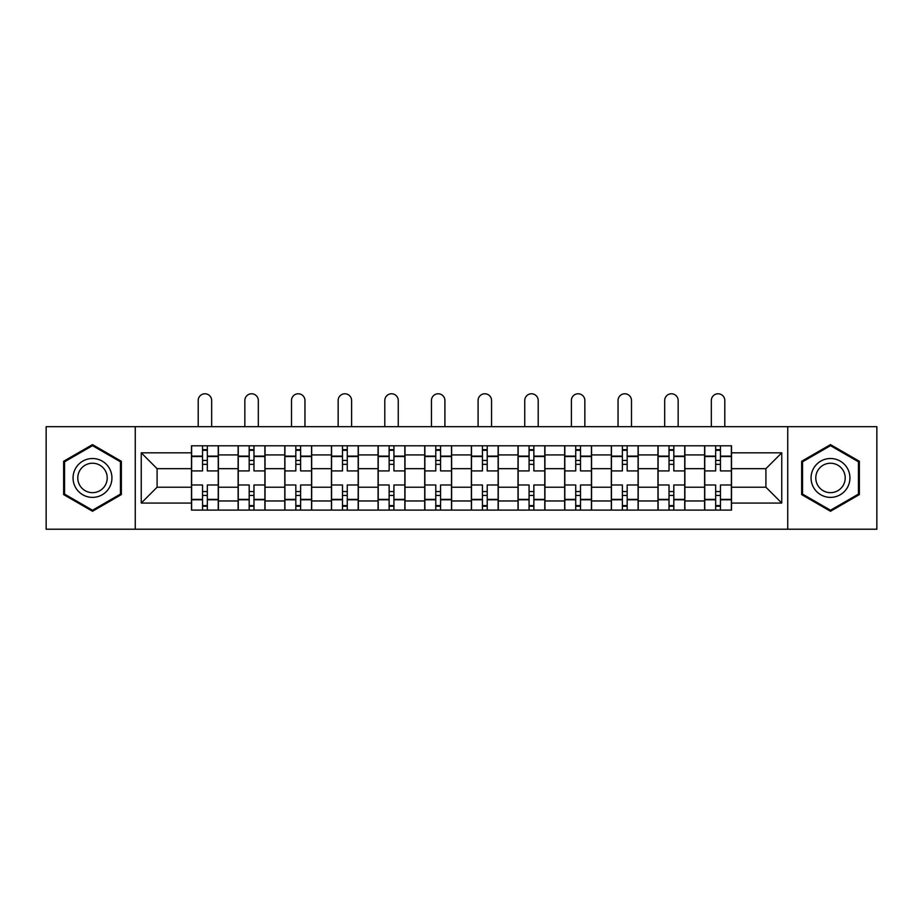 <?xml version="1.0" encoding="UTF-8"?>
<svg xmlns="http://www.w3.org/2000/svg" width="923" height="923" viewBox="0 0 923 923"><rect width="100%" height="100%" fill="white"/><g stroke="black" fill="none" stroke-linecap="round" stroke-linejoin="round"><path stroke-width="1.38" d="M787.734 529.225L876.85 529.225L876.85 426.668L46.15 426.668L46.15 529.225L787.734 529.225L787.734 426.668M238.122 510.096L238.122 454.924L218.393 454.924L218.393 510.096M218.393 454.924L218.393 445.797M238.122 454.924L238.122 445.797M265.039 445.797L265.039 510.096M284.78 510.096L284.78 445.797M311.686 445.797L311.686 510.096M331.426 510.096L331.426 445.797M358.332 445.797L358.332 510.096M378.072 510.096L378.072 445.797M404.989 445.797L404.989 510.096M424.718 510.096L424.718 445.797M451.635 445.797L451.635 510.096M471.365 510.096L471.365 445.797M498.282 445.797L498.282 510.096M518.011 510.096L518.011 445.797M544.928 445.797L544.928 510.096M564.668 510.096L564.668 445.797M591.574 445.797L591.574 510.096M611.314 510.096L611.314 445.797M638.22 445.797L638.22 510.096M657.961 510.096L657.961 445.797M684.878 445.797L684.878 510.096M704.607 510.096L704.607 445.797M704.607 487.217L684.878 487.217M657.961 487.217L638.22 487.217M611.314 487.217L591.574 487.217M564.668 487.217L544.928 487.217M518.011 487.217L498.282 487.217M471.365 487.217L451.635 487.217M424.718 487.217L404.989 487.217M378.072 487.217L358.332 487.217M331.426 487.217L311.686 487.217M284.78 487.217L265.039 487.217M238.122 487.217L218.393 487.217M704.607 468.676L684.878 468.676M657.961 468.676L638.22 468.676M611.314 468.676L591.574 468.676M564.668 468.676L544.928 468.676M518.011 468.676L498.282 468.676M471.365 468.676L451.635 468.676M424.718 468.676L404.989 468.676M378.072 468.676L358.332 468.676M331.426 468.676L311.686 468.676M284.78 468.676L265.039 468.676M238.122 468.676L218.393 468.676M157.095 487.217L191.476 487.217L191.476 468.676L157.095 468.676L157.095 487.217L141.242 503.07L141.242 452.824L191.476 452.824L191.476 468.676M731.524 468.676L731.524 487.217L765.905 487.217L765.905 468.676L731.524 468.676L731.524 445.797L191.476 445.797L191.476 452.824M731.524 452.824L781.758 452.824L781.758 503.07L731.524 503.07L731.524 487.217M191.476 487.217L191.476 510.096L731.524 510.096L731.524 503.07M191.476 503.07L141.242 503.07M135.266 529.225L135.266 426.668M121.351 461.281L92.496 444.621L63.641 461.281L63.641 494.601L92.496 511.261L121.351 494.601L121.351 461.281M859.359 461.281L830.504 444.621L801.649 461.281L801.649 494.601L830.504 511.261L859.359 494.601L859.359 461.281M207.329 505.608L202.541 505.608M202.541 450.286L207.329 450.286M253.975 505.608L249.187 505.608M249.187 450.286L253.975 450.286M300.621 505.608L295.833 505.608M295.833 450.286L300.621 450.286M347.267 505.608L342.491 505.608M342.491 450.286L347.267 450.286M393.925 505.608L389.137 505.608M389.137 450.286L393.925 450.286M440.571 505.608L435.783 505.608M435.783 450.286L440.571 450.286M487.217 505.608L482.429 505.608M482.429 450.286L487.217 450.286M533.863 505.608L529.075 505.608M529.075 450.286L533.863 450.286M580.509 505.608L575.733 505.608M575.733 450.286L580.509 450.286M627.167 505.608L622.379 505.608M622.379 450.286L627.167 450.286M673.813 505.608L669.025 505.608M669.025 450.286L673.813 450.286M720.459 505.608L715.671 505.608M715.671 450.286L720.459 450.286M141.242 452.824L157.095 468.676M765.905 487.217L781.758 503.07M765.905 468.676L781.758 452.824M218.243 510.096L218.243 470.915L207.329 470.915L207.329 445.797M202.541 445.797L202.541 470.915L191.626 470.915L191.626 445.797M211.667 426.668L211.667 400.501A6.726 6.726 0 0 0 204.929 393.775A6.726 6.726 0 0 0 198.203 400.501L198.203 426.668M218.243 470.915L218.243 445.797M191.626 510.096L191.626 484.979L202.541 484.979L202.541 510.096M207.329 510.096L207.329 484.979L218.243 484.979M202.541 464.338L207.329 464.338M191.626 484.979L191.626 470.915M207.329 491.555L202.541 491.555M207.329 506.208L202.541 506.208M202.541 495.443L207.329 495.443M207.329 460.45L202.541 460.45M202.541 449.686L207.329 449.686M75.663 487.667A19.441 19.441 0 0 0 102.222 494.774A19.441 19.441 0 0 0 109.329 468.226A19.441 19.441 0 0 0 82.782 461.119A19.441 19.441 0 0 0 75.663 487.667M79.759 485.302A14.71 14.71 0 0 0 99.857 490.69A14.71 14.71 0 0 0 105.245 470.592A14.71 14.71 0 0 0 85.147 465.204A14.71 14.71 0 0 0 79.759 485.302M92.496 445.659L120.463 461.8L120.463 494.093L92.496 510.234L64.541 494.093L64.541 461.8L92.496 445.659M813.671 487.667A19.441 19.441 0 0 0 840.218 494.774A19.441 19.441 0 0 0 847.337 468.226A19.441 19.441 0 0 0 820.778 461.119A19.441 19.441 0 0 0 813.671 487.667M817.755 485.302A14.71 14.71 0 0 0 837.853 490.69A14.71 14.71 0 0 0 843.241 470.592A14.71 14.71 0 0 0 823.143 465.204A14.71 14.71 0 0 0 817.755 485.302M830.504 445.659L858.459 461.8L858.459 494.093L830.504 510.234L802.537 494.093L802.537 461.8L830.504 445.659M264.889 510.096L264.889 470.915L253.975 470.915L253.975 445.797M249.187 445.797L249.187 470.915L238.272 470.915L238.272 445.797M258.313 426.668L258.313 400.501A6.726 6.726 0 0 0 251.587 393.775A6.726 6.726 0 0 0 244.849 400.501L244.849 426.668M264.889 470.915L264.889 445.797M238.272 510.096L238.272 484.979L249.187 484.979L249.187 510.096M253.975 510.096L253.975 484.979L264.889 484.979M249.187 464.338L253.975 464.338M238.272 484.979L238.272 470.915M253.975 491.555L249.187 491.555M253.975 506.208L249.187 506.208M249.187 495.443L253.975 495.443M253.975 460.45L249.187 460.45M249.187 449.686L253.975 449.686M311.536 510.096L311.536 470.915L300.621 470.915L300.621 445.797M295.833 445.797L295.833 470.915L284.919 470.915L284.919 445.797M304.959 426.668L304.959 400.501A6.726 6.726 0 0 0 298.233 393.775A6.726 6.726 0 0 0 291.506 400.501L291.506 426.668M311.536 470.915L311.536 445.797M284.919 510.096L284.919 484.979L295.833 484.979L295.833 510.096M300.621 510.096L300.621 484.979L311.536 484.979M295.833 464.338L300.621 464.338M284.919 484.979L284.919 470.915M300.621 491.555L295.833 491.555M300.621 506.208L295.833 506.208M295.833 495.443L300.621 495.443M300.621 460.45L295.833 460.45M295.833 449.686L300.621 449.686M358.182 510.096L358.182 470.915L347.267 470.915L347.267 445.797M342.491 445.797L342.491 470.915L331.576 470.915L331.576 445.797M351.605 426.668L351.605 400.501A6.726 6.726 0 0 0 344.879 393.775A6.726 6.726 0 0 0 338.153 400.501L338.153 426.668M358.182 470.915L358.182 445.797M331.576 510.096L331.576 484.979L342.491 484.979L342.491 510.096M347.267 510.096L347.267 484.979L358.182 484.979M342.491 464.338L347.267 464.338M331.576 484.979L331.576 470.915M347.267 491.555L342.491 491.555M347.267 506.208L342.491 506.208M342.491 495.443L347.267 495.443M347.267 460.45L342.491 460.45M342.491 449.686L347.267 449.686M404.839 510.096L404.839 470.915L393.925 470.915L393.925 445.797M389.137 445.797L389.137 470.915L378.222 470.915L378.222 445.797M398.251 426.668L398.251 400.501A6.726 6.726 0 0 0 391.525 393.775A6.726 6.726 0 0 0 384.799 400.501L384.799 426.668M404.839 470.915L404.839 445.797M378.222 510.096L378.222 484.979L389.137 484.979L389.137 510.096M393.925 510.096L393.925 484.979L404.839 484.979M389.137 464.338L393.925 464.338M378.222 484.979L378.222 470.915M393.925 491.555L389.137 491.555M393.925 506.208L389.137 506.208M389.137 495.443L393.925 495.443M393.925 460.45L389.137 460.45M389.137 449.686L393.925 449.686M451.485 510.096L451.485 470.915L440.571 470.915L440.571 445.797M435.783 445.797L435.783 470.915L424.868 470.915L424.868 445.797M444.909 426.668L444.909 400.501A6.726 6.726 0 0 0 438.171 393.775A6.726 6.726 0 0 0 431.445 400.501L431.445 426.668M451.485 470.915L451.485 445.797M424.868 510.096L424.868 484.979L435.783 484.979L435.783 510.096M440.571 510.096L440.571 484.979L451.485 484.979M435.783 464.338L440.571 464.338M424.868 484.979L424.868 470.915M440.571 491.555L435.783 491.555M440.571 506.208L435.783 506.208M435.783 495.443L440.571 495.443M440.571 460.45L435.783 460.45M435.783 449.686L440.571 449.686M498.132 510.096L498.132 470.915L487.217 470.915L487.217 445.797M482.429 445.797L482.429 470.915L471.515 470.915L471.515 445.797M491.555 426.668L491.555 400.501A6.726 6.726 0 0 0 484.829 393.775A6.726 6.726 0 0 0 478.091 400.501L478.091 426.668M498.132 470.915L498.132 445.797M471.515 510.096L471.515 484.979L482.429 484.979L482.429 510.096M487.217 510.096L487.217 484.979L498.132 484.979M482.429 464.338L487.217 464.338M471.515 484.979L471.515 470.915M487.217 491.555L482.429 491.555M487.217 506.208L482.429 506.208M482.429 495.443L487.217 495.443M487.217 460.45L482.429 460.45M482.429 449.686L487.217 449.686M544.778 510.096L544.778 470.915L533.863 470.915L533.863 445.797M529.075 445.797L529.075 470.915L518.161 470.915L518.161 445.797M538.201 426.668L538.201 400.501A6.726 6.726 0 0 0 531.475 393.775A6.726 6.726 0 0 0 524.749 400.501L524.749 426.668M544.778 470.915L544.778 445.797M518.161 510.096L518.161 484.979L529.075 484.979L529.075 510.096M533.863 510.096L533.863 484.979L544.778 484.979M529.075 464.338L533.863 464.338M518.161 484.979L518.161 470.915M533.863 491.555L529.075 491.555M533.863 506.208L529.075 506.208M529.075 495.443L533.863 495.443M533.863 460.45L529.075 460.45M529.075 449.686L533.863 449.686M591.424 510.096L591.424 470.915L580.509 470.915L580.509 445.797M575.733 445.797L575.733 470.915L564.818 470.915L564.818 445.797M584.847 426.668L584.847 400.501A6.726 6.726 0 0 0 578.121 393.775A6.726 6.726 0 0 0 571.395 400.501L571.395 426.668M591.424 470.915L591.424 445.797M564.818 510.096L564.818 484.979L575.733 484.979L575.733 510.096M580.509 510.096L580.509 484.979L591.424 484.979M575.733 464.338L580.509 464.338M564.818 484.979L564.818 470.915M580.509 491.555L575.733 491.555M580.509 506.208L575.733 506.208M575.733 495.443L580.509 495.443M580.509 460.45L575.733 460.45M575.733 449.686L580.509 449.686M638.081 510.096L638.081 470.915L627.167 470.915L627.167 445.797M622.379 445.797L622.379 470.915L611.464 470.915L611.464 445.797M631.494 426.668L631.494 400.501A6.726 6.726 0 0 0 624.767 393.775A6.726 6.726 0 0 0 618.041 400.501L618.041 426.668M638.081 470.915L638.081 445.797M611.464 510.096L611.464 484.979L622.379 484.979L622.379 510.096M627.167 510.096L627.167 484.979L638.081 484.979M622.379 464.338L627.167 464.338M611.464 484.979L611.464 470.915M627.167 491.555L622.379 491.555M627.167 506.208L622.379 506.208M622.379 495.443L627.167 495.443M627.167 460.45L622.379 460.45M622.379 449.686L627.167 449.686M684.728 510.096L684.728 470.915L673.813 470.915L673.813 445.797M669.025 445.797L669.025 470.915L658.111 470.915L658.111 445.797M678.151 426.668L678.151 400.501A6.726 6.726 0 0 0 671.413 393.775A6.726 6.726 0 0 0 664.687 400.501L664.687 426.668M684.728 470.915L684.728 445.797M658.111 510.096L658.111 484.979L669.025 484.979L669.025 510.096M673.813 510.096L673.813 484.979L684.728 484.979M669.025 464.338L673.813 464.338M658.111 484.979L658.111 470.915M673.813 491.555L669.025 491.555M673.813 506.208L669.025 506.208M669.025 495.443L673.813 495.443M673.813 460.45L669.025 460.45M669.025 449.686L673.813 449.686M731.374 510.096L731.374 470.915L720.459 470.915L720.459 445.797M715.671 445.797L715.671 470.915L704.757 470.915L704.757 445.797M724.797 426.668L724.797 400.501A6.726 6.726 0 0 0 718.071 393.775A6.726 6.726 0 0 0 711.333 400.501L711.333 426.668M731.374 470.915L731.374 445.797M704.757 510.096L704.757 484.979L715.671 484.979L715.671 510.096M720.459 510.096L720.459 484.979L731.374 484.979M715.671 464.338L720.459 464.338M704.757 484.979L704.757 470.915M720.459 491.555L715.671 491.555M720.459 506.208L715.671 506.208M715.671 495.443L720.459 495.443M720.459 460.45L715.671 460.45M715.671 449.686L720.459 449.686M657.961 454.924L638.22 454.924M611.314 454.924L591.574 454.924M564.668 454.924L544.928 454.924M518.011 454.924L498.282 454.924M471.365 454.924L451.635 454.924M424.718 454.924L404.989 454.924M378.072 454.924L358.332 454.924M331.426 454.924L311.686 454.924M284.78 454.924L265.039 454.924M704.607 454.924L684.878 454.924M657.961 500.97L638.22 500.97M611.314 500.97L591.574 500.97M564.668 500.97L544.928 500.97M518.011 500.97L498.282 500.97M471.365 500.97L451.635 500.97M424.718 500.97L404.989 500.97M378.072 500.97L358.332 500.97M331.426 500.97L311.686 500.97M284.78 500.97L265.039 500.97M238.122 500.97L218.393 500.97M704.607 500.97L684.878 500.97M218.243 456.112L207.329 456.112M202.541 456.112L191.626 456.112M202.541 456.516L191.626 456.516M202.541 499.378L191.626 499.378M202.541 499.781L191.626 499.781M218.243 499.781L207.329 499.781M218.243 456.516L207.329 456.516M218.243 499.378L207.329 499.378M264.889 456.112L253.975 456.112M249.187 456.112L238.272 456.112M249.187 456.516L238.272 456.516M249.187 499.378L238.272 499.378M249.187 499.781L238.272 499.781M264.889 499.781L253.975 499.781M264.889 456.516L253.975 456.516M264.889 499.378L253.975 499.378M311.536 456.112L300.621 456.112M295.833 456.112L284.919 456.112M295.833 456.516L284.919 456.516M295.833 499.378L284.919 499.378M295.833 499.781L284.919 499.781M311.536 499.781L300.621 499.781M311.536 456.516L300.621 456.516M311.536 499.378L300.621 499.378M358.182 456.112L347.267 456.112M342.491 456.112L331.576 456.112M342.491 456.516L331.576 456.516M342.491 499.378L331.576 499.378M342.491 499.781L331.576 499.781M358.182 499.781L347.267 499.781M358.182 456.516L347.267 456.516M358.182 499.378L347.267 499.378M404.839 456.112L393.925 456.112M389.137 456.112L378.222 456.112M389.137 456.516L378.222 456.516M389.137 499.378L378.222 499.378M389.137 499.781L378.222 499.781M404.839 499.781L393.925 499.781M404.839 456.516L393.925 456.516M404.839 499.378L393.925 499.378M451.485 456.112L440.571 456.112M435.783 456.112L424.868 456.112M435.783 456.516L424.868 456.516M435.783 499.378L424.868 499.378M435.783 499.781L424.868 499.781M451.485 499.781L440.571 499.781M451.485 456.516L440.571 456.516M451.485 499.378L440.571 499.378M498.132 456.112L487.217 456.112M482.429 456.112L471.515 456.112M482.429 456.516L471.515 456.516M482.429 499.378L471.515 499.378M482.429 499.781L471.515 499.781M498.132 499.781L487.217 499.781M498.132 456.516L487.217 456.516M498.132 499.378L487.217 499.378M544.778 456.112L533.863 456.112M529.075 456.112L518.161 456.112M529.075 456.516L518.161 456.516M529.075 499.378L518.161 499.378M529.075 499.781L518.161 499.781M544.778 499.781L533.863 499.781M544.778 456.516L533.863 456.516M544.778 499.378L533.863 499.378M591.424 456.112L580.509 456.112M575.733 456.112L564.818 456.112M575.733 456.516L564.818 456.516M575.733 499.378L564.818 499.378M575.733 499.781L564.818 499.781M591.424 499.781L580.509 499.781M591.424 456.516L580.509 456.516M591.424 499.378L580.509 499.378M638.081 456.112L627.167 456.112M622.379 456.112L611.464 456.112M622.379 456.516L611.464 456.516M622.379 499.378L611.464 499.378M622.379 499.781L611.464 499.781M638.081 499.781L627.167 499.781M638.081 456.516L627.167 456.516M638.081 499.378L627.167 499.378M684.728 456.112L673.813 456.112M669.025 456.112L658.111 456.112M669.025 456.516L658.111 456.516M669.025 499.378L658.111 499.378M669.025 499.781L658.111 499.781M684.728 499.781L673.813 499.781M684.728 456.516L673.813 456.516M684.728 499.378L673.813 499.378M731.374 456.112L720.459 456.112M715.671 456.112L704.757 456.112M715.671 456.516L704.757 456.516M715.671 499.378L704.757 499.378M715.671 499.781L704.757 499.781M731.374 499.781L720.459 499.781M731.374 456.516L720.459 456.516M731.374 499.378L720.459 499.378"/></g></svg>

